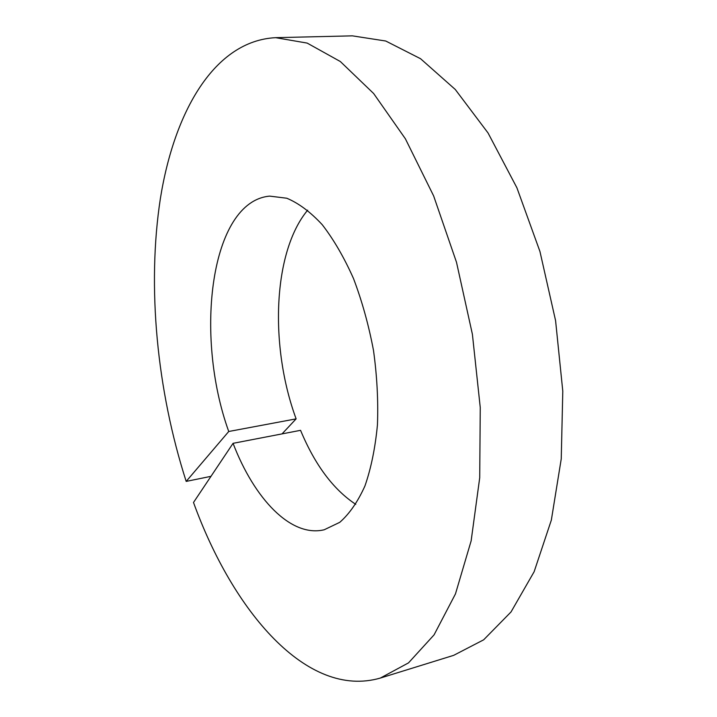 <?xml version="1.0" encoding="UTF-8"?>
<svg xmlns="http://www.w3.org/2000/svg" width="717" height="717" viewBox="0 0 717 717"><rect width="100%" height="100%" fill="white"/><g stroke="black" fill="none" stroke-linecap="round" stroke-linejoin="round"><path stroke-width="1.08" d="M282.041 433.893L296.121 418.862C269.484 346.616 272.738 252.052 307.665 210.162M355.766 504.356C333.315 489.496 314.915 464.822 300.557 430.325L233.061 443.33L193.5 502.474C232.729 610.884 306.885 699.353 380.351 678.058L453.664 655.347L483.661 639.815L511.024 611.951L534.129 571.736L551.346 520.085L561.241 458.907L562.791 391.177L555.585 320.651L539.955 251.515L516.912 187.8L488.044 132.968L455.277 89.482L420.565 58.722L385.755 41.021L352.37 35.85L275.642 37.669L307.172 43.092L340.324 61.519L373.647 93.524L405.392 138.802L433.642 195.929L456.505 262.288L472.395 334.256L480.256 407.534L479.718 477.728L471.141 540.869L455.465 593.9L434.072 634.859L408.511 662.875L380.351 678.058M296.121 418.862L228.741 431.491C193.922 335.126 210.484 201.477 269.673 196.117L286.764 198.224C298.657 203.189 310.479 212.017 322.238 224.699C333.692 239.523 344.124 257.484 353.517 278.581C362.04 301.095 368.699 325.043 373.494 350.425C377.034 376.013 378.352 400.839 377.438 424.894C375.251 447.883 371.092 468.228 364.953 485.929C357.846 501.703 349.448 513.838 339.759 522.326L324.227 529.764C290.977 537.768 254.329 498.871 233.061 443.33M228.741 431.491L186.187 481.403C156.951 390.469 146.824 286.773 160.375 198.546C174.294 111.458 214.535 40.744 275.642 37.669M186.187 481.403L210.986 476.33"/></g></svg>
